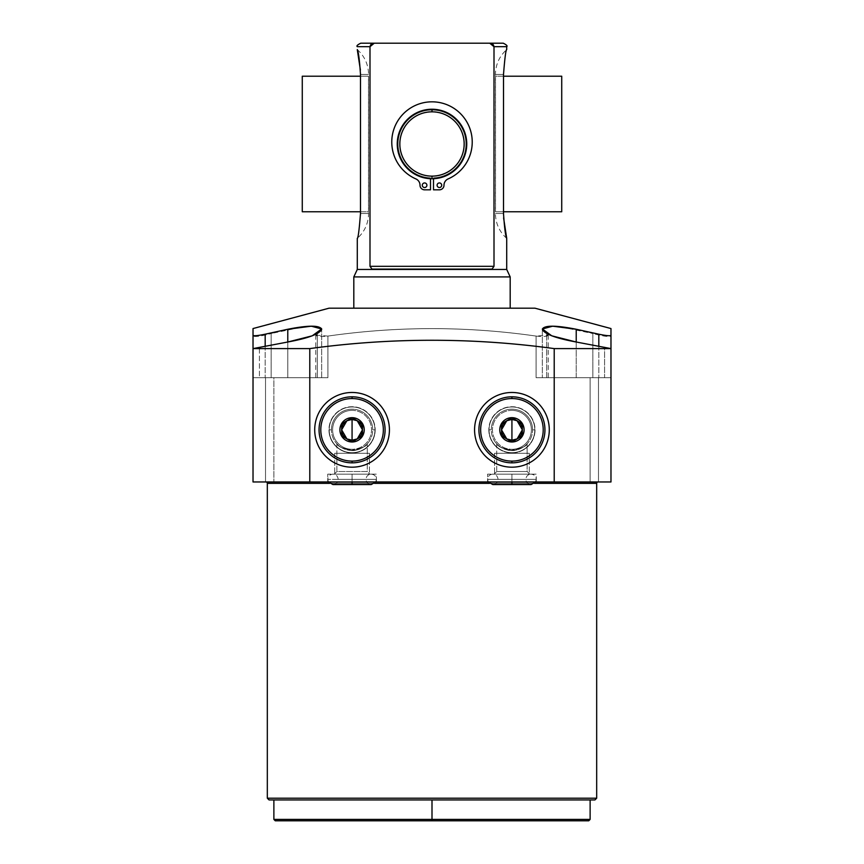 <?xml version="1.0" encoding="UTF-8"?>
<svg xmlns="http://www.w3.org/2000/svg" width="864" height="864" viewBox="0 0 864 864"><rect width="100%" height="100%" fill="white"/><g stroke="black" fill="none" stroke-linecap="round" stroke-linejoin="round"><path stroke-width="0.65" stroke-dasharray="4.32 3.24" d="M273.877 799.945L590.123 799.945L273.877 799.945L590.123 799.945L273.877 799.945L432 799.945L432 819.407L590.123 819.407L432 819.407L432 799.945L273.877 799.945M329.044 308.189L534.956 308.189L329.044 308.189M510.192 308.189L353.808 308.189L510.192 308.189M590.123 481.961L610.978 481.961L590.123 481.961L590.123 377.698L536.101 377.698L536.101 336.085C546.426 337.079 549.958 336.236 546.696 333.536C529.297 323.935 564.559 324.054 592.844 333.536C603.007 336.236 609.044 337.079 610.978 336.085L610.978 481.961L610.978 377.698L542.344 377.698L610.978 377.698L576.223 377.698L576.223 342.014L576.223 377.698L542.344 377.698L610.978 377.698L610.978 336.085C609.044 337.079 603.007 336.236 592.844 333.536L592.844 377.698L542.344 377.698L576.223 377.698L576.223 342.014L576.223 377.698L604.584 377.698L604.584 347.058L604.584 377.698L610.978 377.698L592.844 377.698L592.844 333.536L559.202 326.538L547.096 326.516L542.344 329.141L548.262 335.135L536.101 336.085C466.668 326.138 397.278 326.138 327.899 336.085C397.278 326.138 466.668 326.138 536.101 336.085L536.101 377.698L546.696 377.698L546.696 333.536L546.696 377.698L548.262 377.698L536.101 377.698L590.123 377.698L590.123 481.961L273.877 481.961L590.123 481.961M253.022 481.961L273.877 481.961L253.022 481.961L253.022 336.085C254.956 337.079 260.993 336.236 271.156 333.536C299.441 324.054 334.703 323.935 317.304 333.536C314.042 336.236 317.574 337.079 327.899 336.085L327.899 377.698L273.877 377.698L273.877 481.961L273.877 377.698L327.899 377.698L253.022 377.698L321.656 377.698L253.022 377.698L271.156 377.698L271.156 333.536L304.798 326.538L316.904 326.516L321.656 329.141L317.304 333.536L317.304 377.698L321.656 377.698L271.156 377.698L271.156 333.536C260.993 336.236 254.956 337.079 253.022 336.085L253.022 377.698L253.022 348.602L253.022 377.698L259.416 377.698L259.416 347.058L259.416 377.698L287.777 377.698L287.777 342.014L287.777 377.698L321.656 377.698L287.777 377.698L287.777 342.014L287.777 377.698L253.022 377.698L253.022 481.961M598.072 481.961L265.928 481.961L598.072 481.961M598.471 481.961L553.986 481.961L598.471 481.961L553.986 481.961L598.471 481.961L598.471 377.698L553.986 377.698L553.986 481.961L598.471 481.961L553.986 481.961L553.986 377.698L598.471 377.698L598.471 481.961L598.471 377.698L553.986 377.698L553.986 481.961L598.471 481.961L553.986 481.961L553.986 377.698L598.471 377.698L598.471 481.961M310.014 481.961L265.529 481.961L310.014 481.961L265.529 481.961L310.014 481.961L310.014 377.698L265.529 377.698L265.529 481.961L310.014 481.961L265.529 481.961L265.529 377.698L310.014 377.698L310.014 481.961L310.014 377.698L265.529 377.698L265.529 481.961L310.014 481.961L265.529 481.961L265.529 377.698L310.014 377.698L310.014 481.961M536.263 481.961L487.609 481.961L536.263 481.961L536.263 474.142L487.609 474.142L536.263 474.142L487.609 474.142L487.609 481.961L536.263 481.961L487.609 481.961L487.609 474.142L536.263 474.142L536.263 481.961M376.391 481.961L327.737 481.961L376.391 481.961L376.391 474.142L327.737 474.142L376.391 474.142L327.737 474.142L327.737 481.961L376.391 481.961L327.737 481.961L327.737 474.142L376.391 474.142L376.391 481.961M329.605 483.343L374.533 483.343L329.605 483.343M489.467 483.343L534.395 483.343L489.467 483.343M267.322 798.206L596.678 798.206L267.322 798.206L269.06 799.945M596.678 483.343L267.322 483.343L596.678 483.343M594.94 799.945L596.678 798.206M275.26 820.8L588.74 820.8L432 820.8L432 819.407L273.877 819.407L432 819.407L432 820.8L588.74 820.8M553.986 377.698L598.471 377.698L553.986 377.698M598.817 345.989L598.817 377.698L598.817 345.989M310.014 377.698L265.529 377.698L310.014 377.698M265.183 345.989L265.183 377.698L265.183 345.989M327.899 336.085L315.738 335.135L317.304 333.536L317.304 377.698L315.738 377.698L327.899 377.698L327.899 336.085M532.591 429.829A20.66 20.66 0 0 0 511.931 409.169A20.66 20.66 0 0 0 491.27 429.829A20.66 20.66 0 0 0 511.931 450.49A20.66 20.66 0 0 0 532.591 429.829A20.66 20.66 0 0 1 511.931 450.49A20.66 20.66 0 0 1 491.27 429.829A20.66 20.66 0 0 0 511.931 450.49A20.66 20.66 0 0 0 532.591 429.829A20.66 20.66 0 0 1 511.931 450.49A20.66 20.66 0 0 1 491.27 429.829L488.819 429.829A23.112 23.112 0 0 0 511.931 452.941A23.112 23.112 0 0 0 535.043 429.829L532.591 429.829A20.66 20.66 0 0 0 511.931 409.169A20.66 20.66 0 0 0 491.27 429.829A20.66 20.66 0 0 1 511.931 409.169A20.66 20.66 0 0 1 532.591 429.829L535.043 429.829A23.112 23.112 0 0 0 511.931 406.717A23.112 23.112 0 0 0 488.819 429.829L491.27 429.829A20.66 20.66 0 0 1 511.931 409.169A20.66 20.66 0 0 1 532.591 429.829A20.66 20.66 0 0 1 511.931 450.49A20.66 20.66 0 0 1 491.27 429.829A20.66 20.66 0 0 1 511.931 409.169A20.66 20.66 0 0 1 532.591 429.829M496.724 443.815C497.275 445.835 501.79 448.038 510.278 450.425C520.376 448.988 526.003 446.785 527.137 443.815C526.597 445.835 522.083 448.027 513.594 450.425C503.485 448.988 497.858 446.785 496.724 443.815L496.724 471.528L527.137 471.528L527.137 443.815C526.651 445.77 522.191 447.962 513.756 450.403C505.721 452.077 495.86 443.837 496.724 443.815C497.21 445.77 501.671 447.962 510.116 450.403C518.162 452.077 528.001 443.837 527.137 443.815L527.137 471.528L496.724 471.528L494.122 474.142L529.74 474.142L527.137 471.528L496.724 471.528L496.724 443.815M474.574 429.829A37.357 37.357 0 0 0 511.931 467.186A37.357 37.357 0 0 0 549.288 429.829A37.357 37.357 0 0 0 511.931 392.472A37.357 37.357 0 0 0 474.574 429.829A37.357 37.357 0 0 1 511.931 392.472A37.357 37.357 0 0 1 549.288 429.829A37.357 37.357 0 0 1 511.931 467.186A37.357 37.357 0 0 1 474.574 429.829M511.931 462.845A33.016 33.016 0 0 1 478.915 429.829A33.016 33.016 0 0 1 511.931 396.814A33.016 33.016 0 0 1 544.946 429.829A33.016 33.016 0 0 1 511.931 462.845A33.016 33.016 0 0 1 478.915 429.829A33.016 33.016 0 0 1 511.931 396.814A33.016 33.016 0 0 1 544.946 429.829A33.016 33.016 0 0 1 511.931 462.845M331.409 429.829A20.66 20.66 0 0 1 352.069 409.169A20.66 20.66 0 0 1 372.73 429.829A20.66 20.66 0 0 1 352.069 450.49A20.66 20.66 0 0 1 331.409 429.829A20.66 20.66 0 0 0 352.069 450.49A20.66 20.66 0 0 0 372.73 429.829A20.66 20.66 0 0 1 352.069 450.49A20.66 20.66 0 0 1 331.409 429.829L328.957 429.829A23.112 23.112 0 0 0 352.069 452.941A23.112 23.112 0 0 0 375.181 429.829L372.73 429.829A20.66 20.66 0 0 1 352.069 450.49A20.66 20.66 0 0 1 331.409 429.829A20.66 20.66 0 0 1 352.069 409.169A20.66 20.66 0 0 1 372.73 429.829A20.66 20.66 0 0 0 352.069 409.169A20.66 20.66 0 0 0 331.409 429.829A20.66 20.66 0 0 1 352.069 409.169A20.66 20.66 0 0 1 372.73 429.829L375.181 429.829A23.112 23.112 0 0 0 352.069 406.717A23.112 23.112 0 0 0 328.957 429.829L331.409 429.829A20.66 20.66 0 0 0 352.069 450.49A20.66 20.66 0 0 0 372.73 429.829A20.66 20.66 0 0 0 352.069 409.169A20.66 20.66 0 0 0 331.409 429.829M336.863 443.815C337.532 445.932 342.09 448.135 350.525 450.436C360.59 448.945 366.163 446.742 367.276 443.815C366.595 445.932 362.038 448.135 353.603 450.436C343.548 448.945 337.975 446.742 336.863 443.815L336.863 471.528L367.276 471.528L367.276 443.815C366.811 445.738 362.383 447.93 353.981 450.403C343.937 449.15 338.234 446.958 336.863 443.815C337.327 445.738 341.755 447.93 350.147 450.403C358.063 452.131 368.032 443.977 367.276 443.815L367.276 471.528L336.863 471.528L334.26 474.142L369.878 474.142L367.276 471.528L336.863 471.528L336.863 443.815M389.426 429.829A37.357 37.357 0 0 1 352.069 467.186A37.357 37.357 0 0 1 314.712 429.829A37.357 37.357 0 0 1 352.069 392.472A37.357 37.357 0 0 1 389.426 429.829A37.357 37.357 0 0 1 352.069 467.186A37.357 37.357 0 0 1 314.712 429.829A37.357 37.357 0 0 1 352.069 392.472A37.357 37.357 0 0 1 389.426 429.829M352.069 462.845A33.016 33.016 0 0 0 385.085 429.829A33.016 33.016 0 0 0 352.069 396.814A33.016 33.016 0 0 0 319.054 429.829A33.016 33.016 0 0 0 352.069 462.845A33.016 33.016 0 0 1 319.054 429.829A33.016 33.016 0 0 1 352.069 396.814A33.016 33.016 0 0 1 385.085 429.829A33.016 33.016 0 0 1 352.069 462.845M494.122 474.142L529.74 474.142L494.122 474.142L496.724 471.528L527.137 471.528L529.74 474.142L494.122 474.142M369.878 474.142L334.26 474.142L369.878 474.142L334.26 474.142L336.863 471.528L367.276 471.528L369.878 474.142M510.192 276.912L353.808 276.912L510.192 276.912M506.714 269.46L357.286 269.46L506.714 269.46M360.493 74.477L368.572 74.477L360.493 74.477C359.262 58.374 358.193 50.069 357.286 49.572C358.193 50.069 359.262 58.374 360.493 74.477L360.493 213.494C359.057 230.958 357.977 239.252 357.286 238.388C357.977 239.252 359.057 230.958 360.493 213.494L368.572 213.494L360.493 213.494L368.572 213.494L360.493 213.494L360.493 74.477L368.572 74.477L360.493 74.477L360.396 70.06M503.507 213.494L495.428 213.494L503.507 213.494C504.738 229.597 505.807 237.892 506.714 238.388C505.807 237.892 504.738 229.597 503.507 213.494L503.507 74.477C504.943 57.013 506.023 48.708 506.714 49.572C506.023 48.708 504.943 57.013 503.507 74.477L495.428 74.477L503.507 74.477L495.428 74.477L503.507 74.477L503.507 213.494L495.428 213.494L503.507 213.494L503.604 217.933M506.714 46.678L494.003 46.678L494.003 266.317L492.037 269.093L371.963 269.093L492.037 269.093L371.963 269.093L492.037 269.093L371.963 269.093L492.037 269.093L494.003 266.317L494.003 46.678L506.714 46.678M369.997 46.678L369.997 266.317L369.997 46.678L357.286 46.678L369.997 46.678L370.3 45.392M503.248 43.2L360.752 43.2M491.476 43.492L492.869 44.302L491.476 43.492M493.711 45.425L494.003 46.678L493.711 45.425M371.131 44.302L372.524 43.492M374.242 43.2C356.422 43.2 356.422 43.2 374.242 43.2L489.758 43.2C507.578 43.2 507.578 43.2 489.758 43.2M369.997 266.317L494.003 266.317L369.997 266.317M432 109.231A34.754 34.754 0 0 1 466.754 143.986A34.754 34.754 0 0 1 432 178.74A34.754 34.754 0 0 1 397.246 143.986A34.754 34.754 0 0 1 432 109.231A34.754 34.754 0 0 0 397.246 143.986A34.754 34.754 0 0 0 432 178.74A34.754 34.754 0 0 0 466.754 143.986A34.754 34.754 0 0 0 432 109.231A34.754 34.754 0 0 1 466.754 143.986A34.754 34.754 0 0 1 430.499 178.708L430.499 177.833A33.88 33.88 0 0 1 402.905 126.608A33.88 33.88 0 0 1 461.095 126.608A33.88 33.88 0 0 1 433.501 177.833L433.501 178.708A34.754 34.754 0 0 1 397.246 143.986A34.754 34.754 0 0 1 432 109.231A34.754 34.754 0 0 1 466.754 143.986A34.754 34.754 0 0 1 432 178.74A34.754 34.754 0 0 0 466.754 143.986A34.754 34.754 0 0 0 432 109.231L432 111.834A32.152 32.152 0 0 1 464.152 143.986A32.152 32.152 0 0 1 432 176.126A32.152 32.152 0 0 1 399.848 143.986A32.152 32.152 0 0 1 432 111.834A32.152 32.152 0 0 1 464.152 143.986A32.152 32.152 0 0 1 432 176.126L432 178.74A34.754 34.754 0 0 0 466.754 143.986A34.754 34.754 0 0 0 432 109.231A34.754 34.754 0 0 1 466.754 143.986A34.754 34.754 0 0 1 432 178.74A34.754 34.754 0 0 1 397.246 143.986A34.754 34.754 0 0 1 432 109.231A34.754 34.754 0 0 1 466.754 143.986A34.754 34.754 0 0 1 430.499 178.708L430.499 177.833A33.88 33.88 0 0 1 402.905 126.608A33.88 33.88 0 0 1 461.095 126.608A33.88 33.88 0 0 1 433.501 177.833L433.501 178.708A34.754 34.754 0 0 1 432 178.74A34.754 34.754 0 0 0 466.744 143.23A34.754 34.754 0 0 0 432 109.231A34.754 34.754 0 0 1 466.754 143.986A34.754 34.754 0 0 1 432 178.74A34.754 34.754 0 0 0 466.754 143.986A34.754 34.754 0 0 0 432 109.231A34.754 34.754 0 0 1 466.744 143.23A34.754 34.754 0 0 1 432 178.74A34.754 34.754 0 0 1 397.246 143.986A34.754 34.754 0 0 1 432 109.231A34.754 34.754 0 0 0 397.246 143.986A34.754 34.754 0 0 0 432 178.74L432 176.126A32.152 32.152 0 0 1 399.848 143.986A32.152 32.152 0 0 1 432 111.834L432 109.231A34.754 34.754 0 0 0 397.246 143.986A34.754 34.754 0 0 0 432 178.74A34.754 34.754 0 0 1 397.246 143.986A34.754 34.754 0 0 1 432 109.231A34.754 34.754 0 0 0 397.256 143.23A34.754 34.754 0 0 0 432 178.74A34.754 34.754 0 0 1 397.246 143.986A34.754 34.754 0 0 1 432 109.231A34.754 34.754 0 0 0 397.246 143.986A34.754 34.754 0 0 0 432 178.74A34.754 34.754 0 0 1 397.256 143.23A34.754 34.754 0 0 1 432 109.231A34.754 34.754 0 0 1 466.744 143.23A34.754 34.754 0 0 1 433.501 178.708L433.501 189.821L439.398 189.821A4.59 4.59 0 0 0 443.988 185.242A6.901 6.901 0 0 1 448.124 178.913A40.23 40.23 0 0 0 463.752 117.353A40.23 40.23 0 0 0 400.248 117.353A40.23 40.23 0 0 0 415.876 178.913A6.901 6.901 0 0 1 420.012 185.242A4.59 4.59 0 0 0 424.602 189.821L430.499 189.821L430.499 178.708A34.754 34.754 0 0 1 397.256 143.23A34.754 34.754 0 0 1 432 109.231A34.754 34.754 0 0 1 466.744 143.23A34.754 34.754 0 0 1 433.501 178.708L433.501 189.821L439.398 189.821A4.59 4.59 0 0 0 443.988 185.242A6.901 6.901 0 0 1 448.124 178.913A40.23 40.23 0 0 0 463.752 117.353A40.23 40.23 0 0 0 400.248 117.353A40.23 40.23 0 0 0 415.876 178.913A40.23 40.23 0 0 1 400.248 117.353A40.23 40.23 0 0 1 463.752 117.353A40.23 40.23 0 0 1 448.124 178.913A40.23 40.23 0 0 0 463.752 117.353A40.23 40.23 0 0 0 400.248 117.353A40.23 40.23 0 0 0 415.876 178.913A6.901 6.901 0 0 1 420.012 185.242A4.59 4.59 0 0 0 424.602 189.821L430.499 189.821L430.499 177.833A33.88 33.88 0 0 1 402.905 126.608A33.88 33.88 0 0 1 461.095 126.608A33.88 33.88 0 0 1 433.501 177.833L433.501 189.821L439.398 189.821A4.59 4.59 0 0 0 443.988 185.242A6.901 6.901 0 0 1 448.124 178.913A6.901 6.901 0 0 0 443.988 185.242A4.59 4.59 0 0 1 439.398 189.821L433.501 189.821L433.501 177.833A33.88 33.88 0 0 0 461.095 126.608A33.88 33.88 0 0 0 402.905 126.608A33.88 33.88 0 0 0 430.499 177.833L430.499 178.708L430.499 177.833A33.88 33.88 0 0 1 402.905 126.608A33.88 33.88 0 0 1 461.095 126.608A33.88 33.88 0 0 1 433.501 177.833L433.501 189.821L439.398 189.821A4.59 4.59 0 0 0 443.988 185.242A6.901 6.901 0 0 1 448.124 178.913A40.23 40.23 0 0 0 463.752 117.353A40.23 40.23 0 0 0 400.248 117.353A40.23 40.23 0 0 0 415.876 178.913A6.901 6.901 0 0 1 420.012 185.242A4.59 4.59 0 0 0 424.602 189.821L430.499 189.821L430.499 178.708A34.754 34.754 0 0 1 397.256 143.23A34.754 34.754 0 0 1 432 109.231M432 176.332A32.357 32.357 0 0 0 464.357 143.986A32.357 32.357 0 0 0 432 111.629A32.357 32.357 0 0 0 399.643 143.986A32.357 32.357 0 0 0 432 176.332A32.357 32.357 0 0 0 464.357 143.986A32.357 32.357 0 0 0 432 111.629A32.357 32.357 0 0 1 464.357 143.986A32.357 32.357 0 0 1 432 176.332A32.357 32.357 0 0 0 464.357 143.986A32.357 32.357 0 0 0 432 111.629A32.357 32.357 0 0 0 399.643 143.986A32.357 32.357 0 0 0 432 176.332A32.357 32.357 0 0 0 464.357 143.986A32.357 32.357 0 0 0 432 111.629A32.357 32.357 0 0 0 399.643 143.986A32.357 32.357 0 0 0 432 176.332A32.357 32.357 0 0 0 464.357 143.986A32.357 32.357 0 0 0 432 111.629A32.357 32.357 0 0 1 464.357 143.986A32.357 32.357 0 0 1 432 176.332A32.357 32.357 0 0 0 464.357 143.986A32.357 32.357 0 0 0 432 111.629A32.357 32.357 0 0 0 399.643 143.986A32.357 32.357 0 0 0 432 176.332A32.357 32.357 0 0 1 399.643 143.986A32.357 32.357 0 0 1 432 111.629A32.357 32.357 0 0 0 399.643 143.986A32.357 32.357 0 0 0 432 176.332A32.357 32.357 0 0 1 399.643 143.986A32.357 32.357 0 0 1 432 111.629A32.357 32.357 0 0 0 399.643 143.986A32.357 32.357 0 0 0 432 176.332M426.892 185.242A2.29 2.29 0 0 1 424.602 187.531A2.29 2.29 0 0 1 422.302 185.242A2.29 2.29 0 0 1 424.602 182.941A2.29 2.29 0 0 1 426.892 185.242A2.29 2.29 0 0 1 424.602 187.531A2.29 2.29 0 0 1 422.302 185.242A2.29 2.29 0 0 1 424.602 182.941A2.29 2.29 0 0 1 426.892 185.242A2.29 2.29 0 0 1 424.602 187.531A2.29 2.29 0 0 1 422.302 185.242A2.29 2.29 0 0 1 424.602 182.941A2.29 2.29 0 0 1 426.892 185.242A2.29 2.29 0 0 1 424.602 187.531A2.29 2.29 0 0 1 422.302 185.242A2.29 2.29 0 0 1 424.602 182.941A2.29 2.29 0 0 1 426.892 185.242A2.29 2.29 0 0 1 424.602 187.531A2.29 2.29 0 0 1 422.302 185.242A2.29 2.29 0 0 0 424.602 187.531A2.29 2.29 0 0 0 426.892 185.242A2.29 2.29 0 0 0 424.602 182.941A2.29 2.29 0 0 0 422.302 185.242A2.29 2.29 0 0 1 424.602 182.941A2.29 2.29 0 0 1 426.892 185.242M441.698 185.242A2.29 2.29 0 0 1 439.398 187.531A2.29 2.29 0 0 1 437.108 185.242A2.29 2.29 0 0 1 439.398 182.941A2.29 2.29 0 0 1 441.698 185.242A2.29 2.29 0 0 1 439.398 187.531A2.29 2.29 0 0 1 437.108 185.242A2.29 2.29 0 0 1 439.398 182.941A2.29 2.29 0 0 1 441.698 185.242A2.29 2.29 0 0 1 439.398 187.531A2.29 2.29 0 0 1 437.108 185.242A2.29 2.29 0 0 1 439.398 182.941A2.29 2.29 0 0 1 441.698 185.242A2.29 2.29 0 0 1 439.398 187.531A2.29 2.29 0 0 1 437.108 185.242A2.29 2.29 0 0 1 439.398 182.941A2.29 2.29 0 0 1 441.698 185.242A2.29 2.29 0 0 1 439.398 187.531A2.29 2.29 0 0 1 437.108 185.242A2.29 2.29 0 0 0 439.398 187.531A2.29 2.29 0 0 0 441.698 185.242A2.29 2.29 0 0 0 439.398 182.941A2.29 2.29 0 0 0 437.108 185.242A2.29 2.29 0 0 1 439.398 182.941A2.29 2.29 0 0 1 441.698 185.242M424.602 189.821L430.499 189.821L424.602 189.821A4.59 4.59 0 0 1 420.012 185.242A6.901 6.901 0 0 0 415.876 178.913A6.901 6.901 0 0 1 420.012 185.242A4.59 4.59 0 0 0 424.602 189.821L430.499 189.821L430.499 177.833A33.88 33.88 0 0 1 402.905 126.608A33.88 33.88 0 0 1 461.095 126.608A33.88 33.88 0 0 1 433.501 177.833L433.501 189.821M415.876 178.913A40.23 40.23 0 0 1 400.248 117.353A40.23 40.23 0 0 1 463.752 117.353A40.23 40.23 0 0 1 448.124 178.913M430.499 189.821L430.499 177.833L430.499 189.821M433.501 177.833A33.88 33.88 0 0 0 461.095 126.608A33.88 33.88 0 0 0 402.905 126.608A33.88 33.88 0 0 0 430.499 177.833A33.88 33.88 0 0 1 402.905 126.608A33.88 33.88 0 0 1 461.095 126.608A33.88 33.88 0 0 1 433.501 177.833M511.931 419.407L511.931 419.407A10.422 10.422 0 0 0 506.714 420.8L501.509 423.814L501.509 435.845L506.844 438.934M506.844 420.725L501.509 423.814L501.509 435.845L506.714 438.858A10.422 10.422 0 0 1 501.509 429.829M511.931 449.291A19.462 19.462 0 0 0 531.392 429.829A19.462 19.462 0 0 0 511.931 410.368A19.462 19.462 0 0 0 492.469 429.829A19.462 19.462 0 0 0 511.931 449.291A19.462 19.462 0 0 1 492.469 429.829A19.462 19.462 0 0 1 511.931 410.368A19.462 19.462 0 0 0 492.469 429.829A19.462 19.462 0 0 0 511.931 449.291A19.462 19.462 0 0 1 492.469 429.829A19.462 19.462 0 0 1 511.931 410.368A19.462 19.462 0 0 1 531.392 429.829A19.462 19.462 0 0 1 511.931 449.291A19.462 19.462 0 0 0 531.392 429.829A19.462 19.462 0 0 0 511.931 410.368A19.462 19.462 0 0 1 531.392 429.829A19.462 19.462 0 0 1 511.931 449.291M488.819 429.829A23.112 23.112 0 0 0 511.931 452.941A23.112 23.112 0 0 0 535.043 429.829A23.112 23.112 0 0 0 511.931 406.717A23.112 23.112 0 0 0 488.819 429.829M511.931 440.251L511.931 440.251A10.422 10.422 0 0 0 517.147 438.858L522.353 435.845L522.353 423.814L517.018 420.725M517.018 438.934L522.353 435.845L522.353 423.814L517.147 420.8A10.422 10.422 0 0 1 522.353 429.829M517.147 420.8L511.931 417.787L506.714 420.8L511.931 417.787L517.147 420.8M506.714 438.858L511.931 441.871L517.147 438.858L511.931 441.871L506.714 438.858M357.156 438.934L357.275 438.858A10.422 10.422 0 0 1 352.069 440.251L352.069 440.251A10.422 10.422 0 0 1 341.647 429.829L341.647 423.814L346.853 420.8A10.422 10.422 0 0 1 357.286 420.8L357.156 420.725M352.069 449.291A19.462 19.462 0 0 1 332.608 429.829A19.462 19.462 0 0 1 352.069 410.368A19.462 19.462 0 0 1 371.531 429.829A19.462 19.462 0 0 1 352.069 449.291A19.462 19.462 0 0 0 371.531 429.829A19.462 19.462 0 0 0 352.069 410.368A19.462 19.462 0 0 1 371.531 429.829A19.462 19.462 0 0 1 352.069 449.291A19.462 19.462 0 0 0 371.531 429.829A19.462 19.462 0 0 0 352.069 410.368A19.462 19.462 0 0 0 332.608 429.829A19.462 19.462 0 0 0 352.069 449.291A19.462 19.462 0 0 1 332.608 429.829A19.462 19.462 0 0 1 352.069 410.368A19.462 19.462 0 0 0 332.608 429.829A19.462 19.462 0 0 0 352.069 449.291M375.181 429.829A23.112 23.112 0 0 1 352.069 452.941A23.112 23.112 0 0 1 328.957 429.829A23.112 23.112 0 0 1 352.069 406.717A23.112 23.112 0 0 1 375.181 429.829M346.982 420.725L352.069 417.787L362.491 423.814L362.491 435.845L352.069 441.871L346.982 438.934M346.853 438.858L341.647 435.845L341.647 423.814L352.069 417.787L362.491 423.814L362.491 435.845L352.069 441.871L341.647 435.845L341.647 429.829M495.526 76.216L495.526 211.756L561.73 211.756L495.526 211.756L495.526 76.216L561.73 76.216L495.526 76.216M503.507 211.756L495.526 211.756L503.507 211.756M368.474 211.756L368.474 76.216L302.27 76.216L368.474 76.216L368.474 211.756L302.27 211.756L368.474 211.756M360.493 76.216L368.474 76.216L360.493 76.216M511.931 479.347L511.931 474.142L511.931 479.347L498.031 479.347L511.931 479.347L511.931 474.142L511.931 479.347L487.609 479.347L511.931 479.347L511.931 484.564L511.931 479.347L487.609 479.347L511.931 479.347L511.931 481.961L511.931 479.347L498.031 479.347L511.931 479.347L511.931 474.142L511.931 479.347L536.263 479.347L511.931 479.347L511.931 474.142L511.931 479.347L525.83 479.347L511.931 479.347L511.931 484.564L511.931 479.347L525.83 479.347L511.931 479.347L511.931 484.564L511.931 479.347L536.263 479.347L511.931 479.347M352.069 479.347L352.069 474.142L352.069 479.347L376.391 479.347L352.069 479.347L352.069 474.142L352.069 479.347L365.969 479.347L352.069 479.347L352.069 484.564L352.069 479.347L365.969 479.347L352.069 479.347L352.069 484.564L352.069 479.347L376.391 479.347L352.069 479.347L352.069 474.142L352.069 479.347L338.17 479.347L352.069 479.347L352.069 474.142L352.069 479.347L327.737 479.347L352.069 479.347L352.069 484.564L352.069 479.347L327.737 479.347L352.069 479.347L352.069 481.961L352.069 479.347L338.17 479.347L352.069 479.347M489.067 429.829A22.864 22.864 0 0 0 511.931 452.693A22.864 22.864 0 0 0 534.794 429.829A22.864 22.864 0 0 1 511.931 452.693A22.864 22.864 0 0 1 489.067 429.829A22.864 22.864 0 0 1 511.931 406.966A22.864 22.864 0 0 1 534.794 429.829A22.864 22.864 0 0 0 511.931 406.966A22.864 22.864 0 0 0 489.067 429.829A22.864 22.864 0 0 0 511.931 452.693A22.864 22.864 0 0 0 534.794 429.829A22.864 22.864 0 0 0 511.931 406.966A22.864 22.864 0 0 0 489.067 429.829M329.206 429.829A22.864 22.864 0 0 0 352.069 452.693A22.864 22.864 0 0 0 374.933 429.829A22.864 22.864 0 0 1 352.069 452.693A22.864 22.864 0 0 1 329.206 429.829A22.864 22.864 0 0 1 352.069 406.966A22.864 22.864 0 0 1 374.933 429.829A22.864 22.864 0 0 0 352.069 406.966A22.864 22.864 0 0 0 329.206 429.829A22.864 22.864 0 0 1 352.069 406.966A22.864 22.864 0 0 1 374.933 429.829A22.864 22.864 0 0 1 352.069 452.693A22.864 22.864 0 0 1 329.206 429.829M494.554 474.142L529.308 474.142L529.308 453.287L494.554 453.287L494.554 474.142L494.554 453.287L529.308 453.287L529.308 474.142L494.554 474.142M529.308 453.287L494.554 453.287L529.308 453.287M496.724 453.287L527.137 453.287L496.724 453.287M334.692 474.142L369.446 474.142L369.446 453.287L334.692 453.287L334.692 474.142L334.692 453.287L369.446 453.287L369.446 474.142L334.692 474.142M334.692 453.287L369.446 453.287L334.692 453.287M367.276 453.287L336.863 453.287L367.276 453.287M542.344 329.26L542.344 377.698L542.344 329.26M548.262 335.092L548.262 377.698M321.656 377.698L321.656 329.26L321.656 377.698M315.738 335.092L315.738 377.698M506.714 238.388C499.37 231.714 495.612 223.42 495.428 213.494L495.428 74.477C495.612 64.552 499.37 56.246 506.714 49.572M357.286 49.572C364.63 56.246 368.388 64.552 368.572 74.477L368.572 213.494C368.388 223.42 364.63 231.714 357.286 238.388M535.561 481.961L536.263 479.347C535.95 476.183 534.211 474.444 531.047 474.142L492.815 474.142C495.979 474.444 497.718 476.183 498.031 479.347C497.718 482.522 495.979 484.25 492.815 484.564L531.047 484.564C527.882 484.25 526.144 482.522 525.83 479.347C526.144 476.183 527.882 474.444 531.047 474.142L492.815 474.142C489.65 474.444 487.912 476.183 487.609 479.347L488.3 481.961M328.439 481.961L327.737 479.347C328.05 476.183 329.789 474.444 332.953 474.142L352.069 474.142L332.953 474.142C336.118 474.444 337.856 476.183 338.17 479.347C337.856 482.522 336.118 484.25 332.953 484.564L371.185 484.564C368.021 484.25 366.282 482.522 365.969 479.347C366.282 476.183 368.021 474.444 371.185 474.142L352.069 474.142L371.185 474.142C374.35 474.444 376.088 476.183 376.391 479.347L375.7 481.961"/><path stroke-width="1.3" d="M273.877 799.945L273.877 819.407L275.26 820.8L432 820.8L432 819.407L273.877 819.407L432 819.407L432 799.945L432 820.8L588.74 820.8L590.123 819.407L432 819.407L590.123 819.407L590.123 799.945L594.94 799.945L269.06 799.945L273.877 799.945L269.06 799.945L267.322 798.206L267.322 483.343L329.605 483.343L267.322 483.343L267.322 798.206L596.678 798.206L267.322 798.206M610.978 348.602L610.978 481.961L554.213 481.961L554.213 348.602L610.978 348.602L554.213 348.602C472.748 337.489 391.273 337.489 309.787 348.602L309.787 481.961L253.022 481.961L253.022 348.602L309.787 348.602L253.022 348.602L287.777 342.014C308.75 338.137 320.036 333.828 321.646 329.087C319.367 325.188 308.081 325.242 287.777 329.26L265.183 334.195C257.764 335.74 253.703 336.107 253.022 335.308L253.022 328.558L329.044 308.189L253.022 328.558L253.022 348.602L253.022 335.308C253.703 336.107 257.764 335.74 265.183 334.195L265.183 345.989L265.183 334.195L287.777 329.26L287.777 342.014L287.777 329.26L311.332 326.182L321.635 328.979L312.239 335.815L287.777 342.014L253.022 348.602L253.022 481.961L309.787 481.961L309.787 348.602C391.273 337.489 472.748 337.489 554.213 348.602L554.213 481.961L309.787 481.961L610.978 481.961L610.978 335.308C610.297 336.107 606.236 335.74 598.817 334.195L576.223 329.26C555.919 325.242 544.633 325.188 542.354 329.087C543.964 333.828 555.25 338.137 576.223 342.014L610.978 348.602L576.223 342.014L576.223 329.26L598.817 334.195L598.817 345.989L598.817 334.195C606.236 335.74 610.297 336.107 610.978 335.308L610.978 328.558L534.956 308.189L329.044 308.189L534.956 308.189L610.978 328.558L610.978 348.602M374.533 483.343L489.467 483.343L374.533 483.343M534.395 483.343L596.678 483.343L596.678 798.206L596.678 483.343A1.393 1.393 90 0 1 598.072 481.961A1.393 1.393 -90 0 0 596.678 483.343L534.395 483.343M267.322 483.343A1.393 1.393 -90 0 0 265.928 481.961A1.393 1.393 90 0 1 267.322 483.343M590.123 799.945L269.06 799.945M596.678 798.206L594.94 799.945M474.574 429.829A37.357 37.357 0 0 0 511.931 467.186A37.357 37.357 0 0 0 549.288 429.829A37.357 37.357 0 0 0 511.931 392.472A37.357 37.357 0 0 0 474.574 429.829A37.357 37.357 0 0 0 511.931 467.186A37.357 37.357 0 0 0 549.288 429.829A37.357 37.357 0 0 0 511.931 392.472A37.357 37.357 0 0 0 474.574 429.829M314.712 429.829A37.357 37.357 0 0 0 352.069 467.186A37.357 37.357 0 0 0 389.426 429.829A37.357 37.357 0 0 0 352.069 392.472A37.357 37.357 0 0 0 314.712 429.829A37.357 37.357 0 0 0 352.069 467.186A37.357 37.357 0 0 0 389.426 429.829A37.357 37.357 0 0 0 352.069 392.472A37.357 37.357 0 0 0 314.712 429.829M576.223 329.26L552.668 326.182L542.365 328.979L551.761 335.815L576.223 342.014L576.223 329.26M510.192 308.189L510.192 276.912L506.714 269.46L506.714 238.388L506.714 269.46L510.192 276.912L510.192 308.189M353.808 276.912L353.808 308.189L353.808 276.912L510.192 276.912L353.808 276.912L357.286 269.46L353.808 276.912M360.493 74.477L360.493 213.494C359.208 229.997 358.139 238.302 357.286 238.388L357.286 269.46L506.714 269.46L357.286 269.46L357.286 238.388C358.139 238.302 359.208 229.997 360.493 213.494L360.493 74.477C359.532 60.037 358.463 51.743 357.286 49.572L360.396 70.06M503.507 213.494L503.507 74.477C504.803 57.888 505.872 49.583 506.714 49.572L506.714 46.678L494.003 46.678L489.758 43.2L503.248 43.2C506.542 44.82 507.697 45.976 506.714 46.678L506.714 49.572C505.872 49.583 504.803 57.888 503.507 74.477L503.507 213.494C504.468 227.923 505.537 236.228 506.714 238.388L503.604 217.933M357.286 46.678L369.997 46.678L357.286 46.678C356.303 45.976 357.458 44.82 360.752 43.2L374.242 43.2L369.997 46.678L369.997 266.317L371.963 269.093L369.997 266.317L371.963 269.093L492.037 269.093L494.003 266.317L494.003 46.678L506.714 46.678M369.997 46.678L369.997 266.317L494.003 266.317L369.997 266.317L371.963 269.093L492.037 269.093L494.003 266.317L494.003 46.678L489.758 43.2L374.242 43.2L369.997 46.678L374.242 43.2L489.985 43.2M492.869 44.302L493.711 45.425L492.869 44.302M370.3 45.392L371.131 44.302M372.524 43.492L374.015 43.2M432 178.74A34.754 34.754 0 0 0 466.754 143.986A34.754 34.754 0 0 0 432 109.231A34.754 34.754 0 0 1 466.754 143.986A34.754 34.754 0 0 1 432 178.74L432 176.126A32.152 32.152 0 0 0 464.152 143.986A32.152 32.152 0 0 0 432 111.834L432 109.231A34.754 34.754 0 0 0 397.246 143.986A34.754 34.754 0 0 0 432 178.74A34.754 34.754 0 0 1 397.246 143.986A34.754 34.754 0 0 1 432 109.231L432 111.834A32.152 32.152 0 0 1 464.152 143.986A32.152 32.152 0 0 1 432 176.126A32.152 32.152 0 0 1 399.848 143.986A32.152 32.152 0 0 1 432 111.834A32.152 32.152 0 0 0 399.848 143.986A32.152 32.152 0 0 0 432 176.126L432 178.74M433.501 189.821L439.398 189.821L433.501 189.821L433.501 178.708L433.501 189.821L439.398 189.821A4.59 4.59 0 0 0 443.988 185.242A6.901 6.901 0 0 1 448.124 178.913A40.23 40.23 0 0 0 463.752 117.353A40.23 40.23 0 0 0 400.248 117.353A40.23 40.23 0 0 0 415.876 178.913A6.901 6.901 0 0 1 420.012 185.242A4.59 4.59 0 0 0 424.602 189.821L430.499 189.821L430.499 178.708L430.499 189.821L424.602 189.821A4.59 4.59 0 0 1 420.012 185.242A6.901 6.901 0 0 0 415.876 178.913A6.901 6.901 0 0 1 420.012 185.242A4.59 4.59 0 0 0 424.602 189.821M426.892 185.242A2.29 2.29 0 0 1 424.602 187.531A2.29 2.29 0 0 1 422.302 185.242A2.29 2.29 0 0 1 424.602 182.941A2.29 2.29 0 0 1 426.892 185.242A2.29 2.29 0 0 0 424.602 182.941A2.29 2.29 0 0 0 422.302 185.242A2.29 2.29 0 0 0 424.602 187.531A2.29 2.29 0 0 0 426.892 185.242M441.698 185.242A2.29 2.29 0 0 1 439.398 187.531A2.29 2.29 0 0 1 437.108 185.242A2.29 2.29 0 0 1 439.398 182.941A2.29 2.29 0 0 1 441.698 185.242A2.29 2.29 0 0 0 439.398 182.941A2.29 2.29 0 0 0 437.108 185.242A2.29 2.29 0 0 0 439.398 187.531A2.29 2.29 0 0 0 441.698 185.242M443.988 185.242A4.59 4.59 0 0 1 439.398 189.821A4.59 4.59 0 0 0 443.988 185.242A6.901 6.901 0 0 1 448.124 178.913A6.901 6.901 0 0 0 443.988 185.242M448.124 178.913A40.23 40.23 0 0 0 463.752 117.353A40.23 40.23 0 0 0 400.248 117.353A40.23 40.23 0 0 0 415.876 178.913M506.844 438.934L511.931 440.251L511.931 419.407L506.844 420.725M517.018 420.725L511.931 419.407A10.422 10.422 0 0 0 501.509 429.829A10.422 10.422 0 0 1 506.714 420.8L501.509 429.829L506.725 438.858A10.422 10.422 0 0 0 511.931 440.251A10.422 10.422 0 0 1 501.509 429.829A10.422 10.422 0 0 0 511.931 440.251L517.018 438.934M511.931 396.814A33.016 33.016 0 0 0 478.915 429.829A33.016 33.016 0 0 0 511.931 462.845A33.016 33.016 0 0 1 478.915 429.829A33.016 33.016 0 0 1 511.931 396.814L511.931 398.552A31.277 31.277 0 0 0 480.654 429.829A31.277 31.277 0 0 0 511.931 461.106L511.931 462.845A33.016 33.016 0 0 0 544.946 429.829A33.016 33.016 0 0 0 511.931 396.814A33.016 33.016 0 0 1 544.946 429.829A33.016 33.016 0 0 1 511.931 462.845L511.931 461.106A31.277 31.277 0 0 0 543.208 429.829A31.277 31.277 0 0 0 511.931 398.552A31.277 31.277 0 0 0 480.654 429.829A31.277 31.277 0 0 0 511.931 461.106A31.277 31.277 0 0 0 543.208 429.829A31.277 31.277 0 0 0 511.931 398.552L511.931 396.814M511.931 417.668A12.161 12.161 0 0 1 524.092 429.829A12.161 12.161 0 0 1 511.931 441.99A12.161 12.161 0 0 1 499.77 429.829A12.161 12.161 0 0 1 511.931 417.668A12.161 12.161 0 0 0 499.77 429.829A12.161 12.161 0 0 0 511.931 441.99L501.509 435.845L501.509 423.814L511.931 417.668L522.353 423.814L522.353 435.845L511.931 441.99A12.161 12.161 0 0 0 524.092 429.829A12.161 12.161 0 0 0 511.931 417.668M511.931 419.407L511.931 440.251A10.422 10.422 0 0 0 517.147 438.858L522.353 429.829L517.136 420.8A10.422 10.422 0 0 0 511.931 419.407A10.422 10.422 0 0 1 522.353 429.829A10.422 10.422 0 0 0 506.714 420.8A10.422 10.422 0 0 0 501.509 429.829M522.353 429.829A10.422 10.422 0 0 1 517.147 438.858A10.422 10.422 0 0 0 522.353 429.829A10.422 10.422 0 0 1 511.931 440.251M501.509 423.814L511.931 417.787L522.353 423.814L522.353 435.845L511.931 441.871L501.509 435.845L501.509 423.814M357.156 420.725L352.069 419.407L352.069 440.251L357.156 438.934M346.982 438.934L352.069 440.251A10.422 10.422 0 0 0 357.286 420.8A10.422 10.422 0 0 1 357.286 438.858L362.491 429.829L357.275 420.8A10.422 10.422 0 0 0 352.069 419.407L346.982 420.725M352.069 462.845A33.016 33.016 0 0 0 385.085 429.829A33.016 33.016 0 0 0 352.069 396.814A33.016 33.016 0 0 1 385.085 429.829A33.016 33.016 0 0 1 352.069 462.845L352.069 461.106A31.277 31.277 0 0 0 383.346 429.829A31.277 31.277 0 0 0 352.069 398.552L352.069 396.814A33.016 33.016 0 0 0 319.054 429.829A33.016 33.016 0 0 0 352.069 462.845A33.016 33.016 0 0 1 319.054 429.829A33.016 33.016 0 0 1 352.069 396.814L352.069 398.552A31.277 31.277 0 0 1 383.346 429.829A31.277 31.277 0 0 1 352.069 461.106A31.277 31.277 0 0 1 320.792 429.829A31.277 31.277 0 0 1 352.069 398.552A31.277 31.277 0 0 0 320.792 429.829A31.277 31.277 0 0 0 352.069 461.106L352.069 462.845M352.069 417.668A12.161 12.161 0 0 0 339.908 429.829A12.161 12.161 0 0 0 352.069 441.99A12.161 12.161 0 0 0 364.23 429.829A12.161 12.161 0 0 0 352.069 417.668L362.491 423.814L362.491 435.845L352.069 441.99A12.161 12.161 0 0 0 364.23 429.829A12.161 12.161 0 0 0 352.069 417.668A12.161 12.161 0 0 0 339.908 429.829A12.161 12.161 0 0 0 352.069 441.99L341.647 435.845L341.647 423.814L352.069 417.668M352.069 429.829L352.069 419.407A10.422 10.422 0 0 0 346.853 420.8L341.647 429.829L346.864 438.858A10.422 10.422 0 0 0 352.069 440.251L352.069 429.829M341.647 429.829A10.422 10.422 0 0 1 346.853 420.8A10.422 10.422 0 0 0 352.069 440.251A10.422 10.422 0 0 0 357.286 420.8A10.422 10.422 0 0 0 341.647 429.829A10.422 10.422 0 0 0 346.853 438.858M362.491 423.814L352.069 417.787L341.647 423.814L341.647 435.845L352.069 441.871L362.491 435.845L362.491 423.814M561.73 211.756L561.73 76.216L503.507 76.216L561.73 76.216L561.73 211.756L503.507 211.756L561.73 211.756M302.27 76.216L302.27 211.756L360.493 211.756L302.27 211.756L302.27 76.216L360.493 76.216L302.27 76.216M511.931 481.961L511.931 484.564L511.931 481.961M328.439 481.961L332.953 484.564L352.069 484.564L352.069 481.961L352.069 484.564L371.185 484.564L375.7 481.961M488.3 481.961L492.815 484.564L531.047 484.564L535.561 481.961"/></g></svg>

